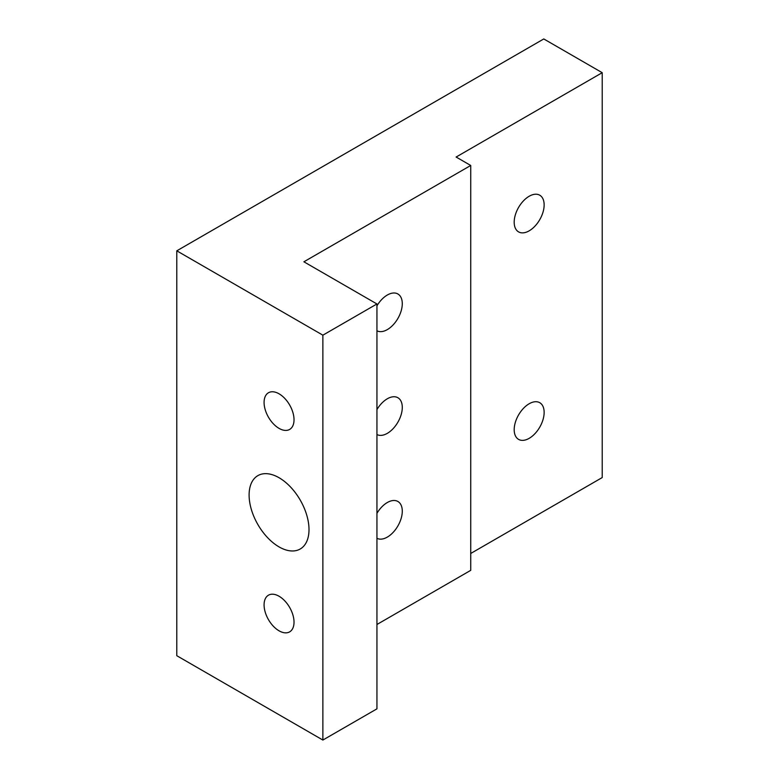 <?xml version="1.0" encoding="UTF-8"?>
<svg xmlns="http://www.w3.org/2000/svg" width="779" height="779" viewBox="0 0 779 779"><rect width="100%" height="100%" fill="white"/><g stroke="black" fill="none" stroke-linecap="round" stroke-linejoin="round"><path stroke-width="1.17" d="M376.939 538.279A21.179 12.23 120 0 0 387.309 537.111A21.179 12.23 120 0 0 401.146 518.444A21.179 12.23 120 0 0 397.894 501.481A21.179 12.23 120 0 0 387.309 502.523A21.179 12.23 120 0 0 376.939 513.332M376.939 330.783A21.179 12.23 120 0 0 387.309 329.614A21.179 12.23 120 0 0 401.146 310.948A21.179 12.23 120 0 0 397.894 293.985A21.179 12.23 120 0 0 387.309 295.027A21.179 12.23 120 0 0 376.939 305.835M376.939 434.526A21.179 12.23 120 0 0 387.309 433.358A21.179 12.23 120 0 0 401.146 414.701A21.179 12.23 120 0 0 397.894 397.728A21.179 12.23 120 0 0 387.309 398.78A21.179 12.23 120 0 0 376.939 409.588M529.165 438.343A21.179 12.23 120 0 0 543.002 419.677A21.179 12.23 120 0 0 539.759 402.704A21.179 12.23 120 0 0 529.165 403.756A21.179 12.23 120 0 0 515.328 422.422A21.179 12.23 120 0 0 518.58 439.385A21.179 12.23 120 0 0 529.165 438.343M529.165 230.837A21.179 12.23 120 0 0 543.002 212.18A21.179 12.23 120 0 0 539.759 195.208A21.179 12.23 120 0 0 529.165 196.259A21.179 12.23 120 0 0 515.328 214.916A21.179 12.23 120 0 0 518.58 231.889A21.179 12.23 120 0 0 529.165 230.837M279.048 546.897A42.358 24.451 60 0 1 251.383 509.573A42.358 24.451 60 0 1 257.878 475.628A42.358 24.451 60 0 1 279.048 477.731A42.358 24.451 60 0 1 306.722 515.046A42.358 24.451 60 0 1 300.227 548.991A42.358 24.451 60 0 1 279.048 546.897M279.048 428.382A21.179 12.23 60 0 1 265.22 409.725A21.179 12.23 60 0 1 268.463 392.752A21.179 12.23 60 0 1 279.048 393.804A21.179 12.23 60 0 1 292.885 412.461A21.179 12.23 60 0 1 289.642 429.433A21.179 12.23 60 0 1 279.048 428.382M279.048 630.815A21.179 12.23 60 0 1 265.22 612.158A21.179 12.23 60 0 1 268.463 595.185A21.179 12.23 60 0 1 279.048 596.237A21.179 12.23 60 0 1 292.885 614.894A21.179 12.23 60 0 1 289.642 631.866A21.179 12.23 60 0 1 279.048 630.815M303.888 261.793L376.939 303.966L376.939 708.841L322.876 740.05L176.784 655.704L176.784 250.828L543.781 38.95L602.216 72.69L456.124 157.037L470.73 165.469L303.888 261.793M470.73 553.47L602.216 477.566L602.216 72.69M376.939 303.966L322.876 335.174L176.784 250.828M322.876 335.174L322.876 740.05M376.939 624.495L470.73 570.345L470.73 165.469"/></g></svg>
